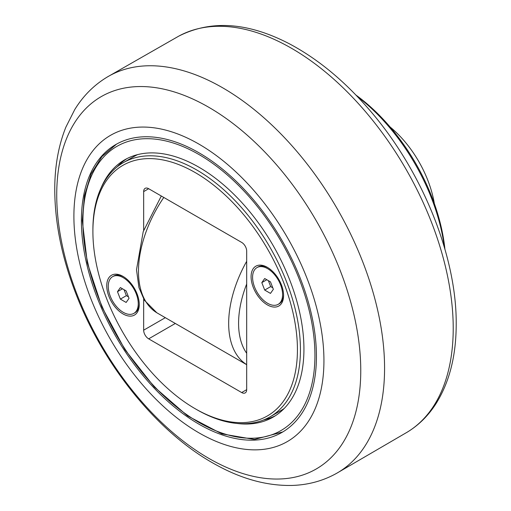 <?xml version="1.0" encoding="UTF-8"?>
<svg xmlns="http://www.w3.org/2000/svg" width="511" height="511" viewBox="0 0 511 511"><rect width="100%" height="100%" fill="white"/><g stroke="black" fill="none" stroke-linecap="round" stroke-linejoin="round"><path stroke-width="0.77" d="M117.479 291.679L120.366 287.572L126.14 290.906L129.028 298.347L126.14 302.455L120.366 299.12L117.479 291.679L122.48 288.792M124.058 289.699L126.364 295.652L128.446 296.859M120.366 299.12L126.364 295.652M123.253 312.336A21.219 12.251 60 0 1 109.392 293.64A21.219 12.251 60 0 1 112.644 276.636A21.219 12.251 60 0 1 123.253 277.69A21.219 12.251 60 0 1 137.114 296.386A21.219 12.251 60 0 1 133.856 313.384A21.219 12.251 60 0 1 123.253 312.336M139.241 303.796A21.219 12.251 60 0 1 134.859 312.809L133.856 313.384M112.644 276.636L113.646 276.061A21.219 12.251 60 0 1 123.636 276.77M261.811 282.628L264.698 278.521L270.472 281.855L273.359 289.296L270.472 293.403L264.698 290.069L261.811 282.628L266.812 279.741M268.39 280.648L270.696 286.601L272.785 287.808M264.698 290.069L270.696 286.601M267.585 303.285A21.219 12.251 60 0 1 253.724 284.589A21.219 12.251 60 0 1 256.976 267.585A21.219 12.251 60 0 1 267.585 268.639A21.219 12.251 60 0 1 281.446 287.335A21.219 12.251 60 0 1 278.195 304.332A21.219 12.251 60 0 1 267.585 303.285M283.573 294.745A21.219 12.251 60 0 1 279.191 303.758L278.195 304.332M256.976 267.585L257.978 267.01A21.219 12.251 60 0 1 267.975 267.719M198.92 432.823A176.806 102.079 -120 0 0 323.936 360.645A176.806 102.079 -120 0 0 198.92 144.102A176.806 102.079 -120 0 0 73.897 216.287A176.806 102.079 -120 0 0 198.92 432.823M198.92 424.162A166.196 95.953 -120 0 0 282.015 432.395A166.196 95.953 -120 0 0 307.494 299.222A166.196 95.953 -120 0 0 198.92 152.763A166.196 95.953 -120 0 0 115.825 144.536A166.196 95.953 -120 0 0 90.345 277.709A166.196 95.953 -120 0 0 198.92 424.162M434.356 203.672A81.185 46.871 -120 0 0 390.072 126.964M444.909 249.144A144.977 83.702 -120 0 0 355.963 95.091M357.24 96.419A148.516 85.746 60 0 1 444.391 247.375M126.945 158.608A148.516 85.746 -120 0 0 117.275 166.778M263.478 420.016A148.516 85.746 -120 0 0 275.391 415.724M236.67 423.415A148.516 85.746 -120 0 0 273.174 417.085A148.516 85.746 -120 0 0 295.939 298.073A148.516 85.746 -120 0 0 198.92 167.206A148.516 85.746 -120 0 0 124.665 159.847A148.516 85.746 -120 0 0 100.922 188.297M106.748 285.77A22.982 13.273 60 0 1 123.004 276.387A22.982 13.273 60 0 1 139.254 304.537A22.982 13.273 60 0 1 123.004 313.92A22.982 13.273 60 0 1 106.748 285.77M251.08 276.719A22.982 13.273 60 0 1 267.336 267.336A22.982 13.273 60 0 1 283.586 295.486A22.982 13.273 60 0 1 267.336 304.869A22.982 13.273 60 0 1 251.08 276.719M143.661 230.352L143.661 191.599L148.663 188.712L241.677 242.412A7.071 4.082 -120 0 1 246.679 251.073L246.679 389.663L241.677 392.55L148.663 338.844L174.954 323.667M165.13 317.791L143.661 330.183A7.071 4.082 -120 0 0 148.663 338.844M143.661 330.183L143.661 299.005M148.663 188.712A7.071 4.082 -120 0 0 145.124 188.361A7.071 4.082 -120 0 0 143.661 191.599M241.677 392.55A7.071 4.082 -120 0 0 245.21 392.895A7.071 4.082 -120 0 0 246.679 389.663M195.17 172.546A144.626 83.497 60 0 1 297.434 349.671A144.626 83.497 60 0 1 195.164 408.717A144.626 83.497 60 0 1 92.9 231.585A144.626 83.497 60 0 1 195.17 172.546M195.164 408.717L196.665 409.579A146.746 84.724 -120 0 0 196.671 409.586A146.746 84.724 -120 0 0 270.044 416.848A146.746 84.724 -120 0 0 292.535 299.261A146.746 84.724 -120 0 0 196.671 169.946A146.746 84.724 -120 0 0 123.298 162.677A146.746 84.724 -120 0 0 92.9 229.854L92.9 231.585M270.044 416.848L280.545 410.787A146.746 84.724 -120 0 0 284.231 408.436M137.676 154.597A146.746 84.724 -120 0 0 133.799 156.615L123.298 162.677M178.639 36.204A228.621 131.998 60 0 1 354.327 99.191A228.621 131.998 60 0 1 453.219 328.311A228.621 131.998 60 0 1 407.241 432.159C418.656 425.203 428.18 415.807 435.819 403.965C449.405 382.452 456.195 355.816 456.202 324.057C456.751 255.353 421.377 169.147 368.335 108.626C343.571 80.157 317.165 58.497 289.117 43.665C247.784 22.254 210.954 19.763 178.639 36.204L107.367 76.969C94.075 84.967 83.204 95.825 74.753 109.565L65.913 127.067C58.963 144.377 55.258 163.661 54.798 184.925C54.204 220.228 61.499 257.193 76.682 295.805C104.563 367.173 158.646 433.475 215.623 464.55C241.448 478.928 266.831 485.891 291.775 485.45C307.89 484.996 322.735 481.011 336.302 473.499A228.941 132.183 -120 0 0 384.572 368.207A228.941 132.183 -120 0 0 284.084 137.223A228.941 132.183 -120 0 0 107.367 76.969M208.744 458.329A214.984 124.122 60 0 1 56.727 195.023A214.984 124.122 60 0 1 208.744 107.259A214.984 124.122 60 0 1 360.76 370.558A214.984 124.122 60 0 1 208.744 458.329M161.31 196.013L143.214 231.617L136.501 269.738L138.947 287.584L144.377 300.213L156.82 312.77A91.36 52.748 -60 0 1 163.795 197.45M246.679 353.267A84.289 48.666 -60 0 1 246.679 284.007M246.679 261.293A91.36 52.748 120 0 0 246.679 364.637M198.92 154.501A164.076 94.727 60 0 1 314.936 355.445A164.076 94.727 60 0 1 198.92 422.431A164.076 94.727 60 0 1 82.903 221.48A164.076 94.727 60 0 1 198.92 154.501M407.241 432.159L336.302 473.499M156.82 312.77L246.679 364.688M116.572 144.108L101.938 156.564L91.124 173.957L84.507 195.585L82.277 220.618L87.298 262.737L101.919 306.964L124.869 349.562L154.213 386.91L187.46 415.833L221.838 433.877L254.523 439.466L282.755 431.961"/></g></svg>
